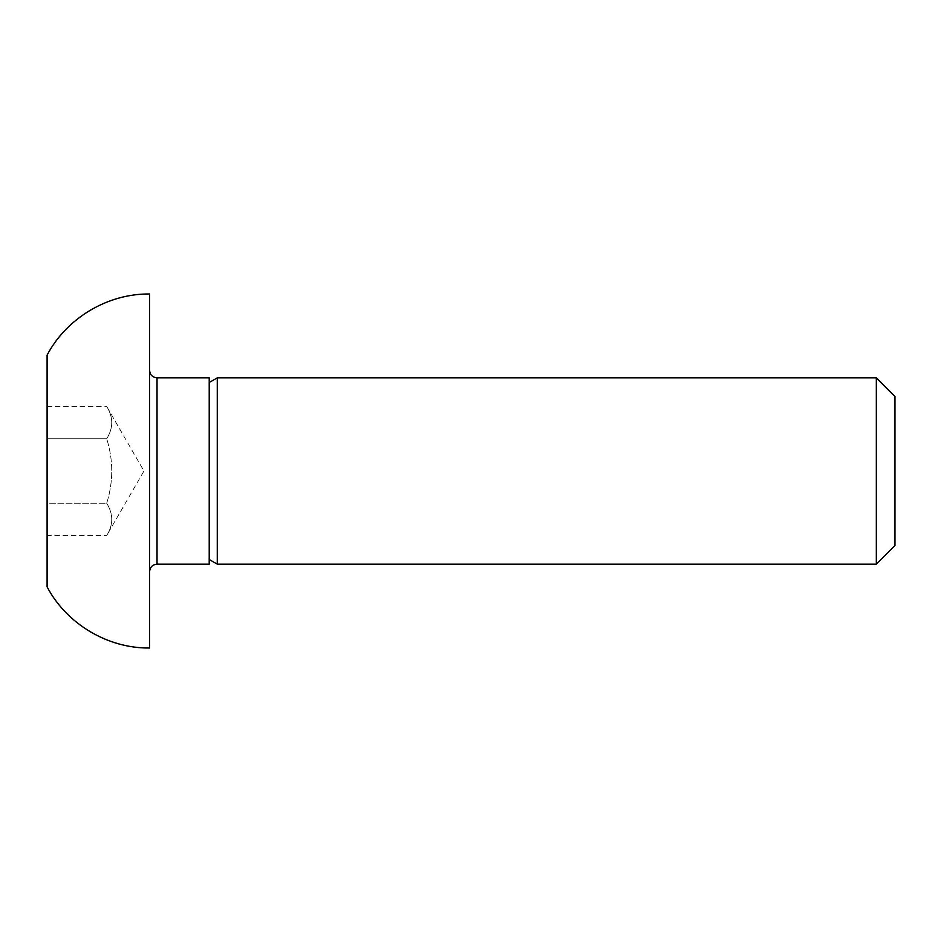 <?xml version="1.0" encoding="UTF-8"?>
<svg xmlns="http://www.w3.org/2000/svg" width="942" height="942" viewBox="0 0 942 942"><rect width="100%" height="100%" fill="white"/><g stroke="black" fill="none" stroke-linecap="round" stroke-linejoin="round"><path stroke-width="0.71" stroke-dasharray="4.71 3.53" d="M47.1 406.449L106.693 406.449C113.429 417.212 113.429 427.974 106.693 438.725L47.1 438.725L47.1 406.449L47.1 438.725L106.693 438.725C113.429 460.238 113.429 481.762 106.693 503.275L47.1 503.275L47.1 438.725L47.1 503.275L106.693 503.275C113.429 481.762 113.429 460.238 106.693 438.725C113.429 427.974 113.429 417.212 106.693 406.449L143.961 471L106.693 535.551C113.429 524.788 113.429 514.026 106.693 503.275C113.429 514.026 113.429 524.788 106.693 535.551L47.1 535.551L47.1 503.275L47.1 535.551M47.1 586.866L47.1 355.134M149.578 648.014L149.578 293.986M149.578 471L149.578 571.617L149.578 471M209.206 564.164L209.206 377.836M209.206 559.501L209.206 382.499L209.206 559.501M217.272 564.164L217.272 377.836M876.272 564.164L876.272 377.836M894.9 545.536L894.9 396.464M157.031 564.164L157.031 377.836"/><path stroke-width="1.41" d="M47.1 471L47.1 586.866C66.517 623.887 107.777 648.508 149.578 648.014L149.578 293.986C107.777 293.492 66.517 318.113 47.1 355.134L47.1 471M157.031 564.164L157.031 377.836L209.206 377.836L209.206 564.164L157.031 564.164C152.545 564.564 150.061 567.049 149.578 571.617M209.206 382.499L217.272 377.836L217.272 564.164L209.206 559.501M217.272 377.836L876.272 377.836L876.272 564.164L217.272 564.164M876.272 377.836L894.9 396.464L894.9 545.536L876.272 564.164M157.031 377.836C152.545 377.436 150.061 374.951 149.578 370.383"/></g></svg>

